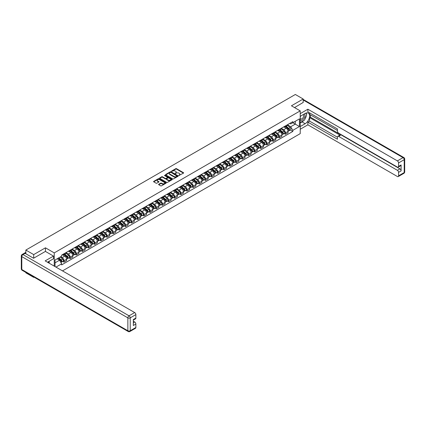 <?xml version="1.0" encoding="UTF-8"?>
<svg xmlns="http://www.w3.org/2000/svg" width="426" height="426" viewBox="0 0 426 426"><rect width="100%" height="100%" fill="white"/><g stroke="black" fill="none" stroke-linecap="round" stroke-linejoin="round"><path stroke-width="0.64" d="M178.824 175.512L183.478 173.142A0.548 0.314 0 0 0 183.478 172.695L176.508 168.669A0.548 0.314 0 0 0 175.736 168.669L171.625 171.044L171.625 171.358L172.695 171.05A1.752 1.012 0 0 1 175.177 171.05L175.757 171.385A1.752 1.012 0 0 1 176.268 172.099A1.752 1.012 0 0 1 175.757 172.818L175.224 173.435L176.295 173.126A1.752 1.012 0 0 1 178.776 173.126L179.357 173.462A1.752 1.012 0 0 1 179.868 174.181A1.752 1.012 0 0 1 179.357 174.894L178.824 175.512L178.824 175.203M158.744 184.266A0.548 0.314 0 0 0 158.744 184.714L160.698 185.843A0.548 0.314 0 0 0 161.475 185.843L166.039 183.207A0.548 0.314 0 0 0 166.039 182.759L159.074 178.739A0.548 0.314 0 0 0 158.296 178.739L153.733 181.375A0.548 0.314 0 0 0 153.733 181.822L156.092 183.185A0.548 0.314 0 0 0 156.869 183.185L158.823 182.056A0.548 0.314 0 0 0 158.823 181.609L157.652 180.933A1.464 0.847 0 0 1 157.221 180.336A1.464 0.847 0 0 1 158.126 179.554A1.464 0.847 0 0 1 159.723 179.74L164.308 182.387A1.464 0.847 0 0 1 164.74 182.983A1.464 0.847 0 0 1 163.834 183.766A1.464 0.847 0 0 1 162.237 183.579L161.475 183.143A0.548 0.314 0 0 0 160.698 183.143L158.744 184.266L158.744 184.714L160.698 183.595L160.698 183.143M54.246 252.89L45.449 247.815L33.697 254.599L25.853 250.067L295.335 94.481L303.184 99.013L291.432 105.797L300.223 110.872L54.246 252.89L54.246 266.117M172.738 178.893A0.548 0.314 0 0 0 173.51 178.893L178.079 176.257A0.548 0.314 0 0 0 178.079 175.81L171.108 171.79A0.548 0.314 0 0 0 170.336 171.79L165.767 174.426A0.548 0.314 0 0 0 165.767 174.873L172.738 178.893M164.585 175.597L172.051 179.735L167.493 182.371A0.548 0.314 0 0 1 166.715 182.371L159.75 178.345L159.75 177.898A0.548 0.314 0 0 0 159.75 178.345M159.75 177.898L161.704 176.774A0.548 0.314 0 0 1 162.482 176.774L165.304 178.403A0.548 0.314 0 0 0 166.081 178.403L167.375 177.653A0.548 0.314 0 0 0 167.375 177.205L164.436 175.507L164.974 175.198L172.061 179.287A0.548 0.314 0 0 1 172.061 179.735L172.061 179.287M33.697 276.953L33.697 277.363L25.853 272.832L25.853 272.422M62.505 270.888L300.223 133.642L300.223 110.872M33.697 277.363L34.059 277.156M33.697 254.599L33.697 258.172M25.853 250.067L25.853 253.779M24.223 253.289A1.113 0.644 -120 0 0 24.069 253.337A1.113 0.644 -120 0 0 23.952 253.443M303.184 102.586L303.184 99.013M285.436 125.899A2.567 1.48 60 0 1 284.909 127.049L287.507 125.548A2.567 1.48 -120 0 0 288.04 124.397M281.746 128.663L283.625 129.749A2.567 1.48 60 0 1 285.436 132.891L288.04 131.389A2.567 1.48 -120 0 0 286.229 128.247L284.366 127.172M288.04 131.389L288.04 132.774L285.436 134.281L284.19 133.556M284.909 127.049A2.567 1.48 60 0 1 283.641 126.937M285.436 132.891L285.436 134.281M279.286 129.451A2.567 1.48 60 0 1 278.753 130.601L281.357 129.099A2.567 1.48 -120 0 0 281.89 127.949M278.04 137.108L279.286 137.832L281.89 136.325L281.89 134.941A2.567 1.48 -120 0 0 280.074 131.799L278.21 130.723M278.753 130.601A2.567 1.48 60 0 1 277.491 130.489M275.595 132.214L277.475 133.301A2.567 1.48 60 0 1 279.286 136.442L279.286 137.832M273.135 133.003A2.567 1.48 60 0 1 272.603 134.153L275.207 132.651A2.567 1.48 -120 0 0 275.739 131.501M271.889 140.66L273.135 141.379L275.739 139.877L275.739 138.487A2.567 1.48 -120 0 0 273.923 135.346L272.06 134.275M272.603 134.153A2.567 1.48 60 0 1 271.341 134.041M269.44 135.766L271.319 136.852A2.567 1.48 60 0 1 273.135 139.994L273.135 141.379M266.985 136.554A2.567 1.48 60 0 1 266.452 137.704L269.056 136.203A2.567 1.48 -120 0 0 269.583 135.053M265.733 144.212L266.985 144.931L269.589 143.429L269.589 142.039A2.567 1.48 -120 0 0 267.773 138.897L265.909 137.822M266.452 137.704A2.567 1.48 60 0 1 265.19 137.593M263.289 139.318L265.169 140.404A2.567 1.48 60 0 1 266.985 143.546L266.985 144.931M260.834 140.106A2.567 1.48 60 0 1 260.302 141.256L262.906 139.755A2.567 1.48 -120 0 0 263.433 138.604M259.583 147.763L260.834 148.482L263.433 146.981L263.433 145.591A2.567 1.48 -120 0 0 261.623 142.449L259.759 141.373M260.302 141.256A2.567 1.48 60 0 1 259.04 141.144M257.139 142.87L259.019 143.956A2.567 1.48 60 0 1 260.834 147.098L260.834 148.482M254.679 143.658A2.567 1.48 60 0 1 254.152 144.808L256.75 143.306A2.567 1.48 -120 0 0 257.283 142.156M253.433 151.315L254.679 152.034L257.283 150.532L257.283 149.143A2.567 1.48 -120 0 0 255.467 146.001L253.608 144.925M254.152 144.808A2.567 1.48 60 0 1 252.884 144.691M250.989 146.422L252.868 147.508A2.567 1.48 60 0 1 254.679 150.65L254.679 152.034M248.528 147.21A2.567 1.48 60 0 1 247.996 148.36L250.6 146.858A2.567 1.48 -120 0 0 251.132 145.708M247.282 154.867L248.528 155.586L251.132 154.084L251.132 152.694A2.567 1.48 -120 0 0 249.316 149.553L247.453 148.477M247.996 148.36A2.567 1.48 60 0 1 246.734 148.243M244.833 149.973L246.713 151.054A2.567 1.48 60 0 1 248.528 154.196L248.528 155.586M242.378 150.761A2.567 1.48 60 0 1 241.846 151.912L244.449 150.41A2.567 1.48 -120 0 0 244.982 149.26M241.132 158.419L242.378 159.138L244.982 157.636L244.982 156.246A2.567 1.48 -120 0 0 243.166 153.104L241.302 152.029M241.846 151.912A2.567 1.48 60 0 1 240.583 151.794M238.682 153.525L240.562 154.606A2.567 1.48 60 0 1 242.378 157.748L242.378 159.138M236.228 154.313A2.567 1.48 60 0 1 235.695 155.463L238.299 153.962A2.567 1.48 -120 0 0 238.826 152.812M234.976 161.971L236.228 162.689L238.826 161.188L238.826 159.798A2.567 1.48 -120 0 0 237.016 156.656L235.152 155.581M235.695 155.463A2.567 1.48 60 0 1 234.433 155.346M232.532 157.077L234.412 158.158A2.567 1.48 60 0 1 236.228 161.3L236.228 162.689M230.072 157.865A2.567 1.48 60 0 1 229.545 159.015L232.143 157.513A2.567 1.48 -120 0 0 232.676 156.363M228.826 165.522L230.072 166.241L232.676 164.74L232.676 163.35A2.567 1.48 -120 0 0 230.865 160.208L229.002 159.132M229.545 159.015A2.567 1.48 60 0 1 228.283 158.898M226.382 160.629L228.261 161.71A2.567 1.48 60 0 1 230.072 164.851L230.072 166.241M223.922 161.417A2.567 1.48 60 0 1 223.389 162.567L225.993 161.065A2.567 1.48 -120 0 0 226.525 159.915M222.676 169.074L223.922 169.793L226.525 168.291L226.525 166.901A2.567 1.48 -120 0 0 224.71 163.76L222.851 162.684M223.389 162.567A2.567 1.48 60 0 1 222.127 162.45M220.231 164.18L222.111 165.261A2.567 1.48 60 0 1 223.922 168.403L223.922 169.793M217.771 164.969A2.567 1.48 60 0 1 217.239 166.119L219.843 164.617A2.567 1.48 -120 0 0 220.375 163.467M216.525 172.626L217.771 173.345L220.375 171.843L220.375 170.453A2.567 1.48 -120 0 0 218.559 167.311L216.696 166.236M217.239 166.119A2.567 1.48 60 0 1 215.977 166.002M214.076 167.727L215.955 168.813A2.567 1.48 60 0 1 217.771 171.955L217.771 173.345M211.621 168.52A2.567 1.48 60 0 1 211.088 169.67L213.692 168.169A2.567 1.48 -120 0 0 214.225 167.019M210.369 176.178L211.621 176.896L214.225 175.395L214.225 174.005A2.567 1.48 -120 0 0 212.409 170.863L210.545 169.788M211.088 169.67A2.567 1.48 60 0 1 209.826 169.553M207.925 171.279L209.805 172.365A2.567 1.48 60 0 1 211.621 175.507L211.621 176.896M205.47 172.072A2.567 1.48 60 0 1 204.938 173.222L207.542 171.721A2.567 1.48 -120 0 0 208.069 170.565M204.219 179.729L205.47 180.448L208.069 178.947L208.069 177.557A2.567 1.48 -120 0 0 206.259 174.415L204.395 173.339M204.938 173.222A2.567 1.48 60 0 1 203.676 173.105M201.775 174.83L203.655 175.917A2.567 1.48 60 0 1 205.47 179.058L205.47 180.448M199.315 175.624A2.567 1.48 60 0 1 198.788 176.774L201.386 175.272A2.567 1.48 -120 0 0 201.919 174.117M198.069 183.281L199.315 184L201.919 182.498L201.919 181.109A2.567 1.48 -120 0 0 200.103 177.967L198.244 176.891M198.788 176.774A2.567 1.48 60 0 1 197.52 176.657M195.625 178.382L197.504 179.468A2.567 1.48 60 0 1 199.315 182.61L199.315 184M193.164 179.176A2.567 1.48 60 0 1 192.632 180.326L195.236 178.824A2.567 1.48 -120 0 0 195.768 177.669M191.918 186.833L193.164 187.552L195.768 186.05L195.768 184.66A2.567 1.48 -120 0 0 193.952 181.519L192.089 180.443M192.632 180.326A2.567 1.48 60 0 1 191.37 180.209M189.474 181.934L191.354 183.02A2.567 1.48 60 0 1 193.164 186.162L193.164 187.552M187.014 182.727A2.567 1.48 60 0 1 186.481 183.878L189.085 182.376A2.567 1.48 -120 0 0 189.618 181.22M185.768 190.385L187.014 191.104L189.618 189.602L189.618 188.212A2.567 1.48 -120 0 0 187.802 185.07L185.938 183.995M186.481 183.878A2.567 1.48 60 0 1 185.219 183.76M183.318 185.486L185.198 186.572A2.567 1.48 60 0 1 187.014 189.714L187.014 191.104M180.864 186.274A2.567 1.48 60 0 1 180.331 187.429L182.935 185.928A2.567 1.48 -120 0 0 183.462 184.772M179.612 193.936L180.864 194.655L183.462 193.154L183.462 191.764A2.567 1.48 -120 0 0 181.652 188.622L179.788 187.546M180.331 187.429A2.567 1.48 60 0 1 179.069 187.312M177.168 189.037L179.048 190.124A2.567 1.48 60 0 1 180.864 193.266L180.864 194.655M174.708 189.826A2.567 1.48 60 0 1 174.181 190.981L176.779 189.479A2.567 1.48 -120 0 0 177.312 188.324M173.462 197.488L174.713 198.207L177.312 196.705L177.312 195.316A2.567 1.48 -120 0 0 175.501 192.174L173.638 191.098M174.181 190.981A2.567 1.48 60 0 1 172.919 190.864M171.018 192.589L172.897 193.676A2.567 1.48 60 0 1 174.713 196.817L174.713 198.207M168.558 193.377A2.567 1.48 60 0 1 168.03 194.533L170.629 193.026A2.567 1.48 -120 0 0 171.161 191.876M167.311 201.035L168.558 201.759L171.161 200.257L171.161 198.867A2.567 1.48 -120 0 0 169.346 195.726L167.487 194.65M168.03 194.533A2.567 1.48 60 0 1 166.763 194.416M164.867 196.141L166.747 197.227A2.567 1.48 60 0 1 168.558 200.369L168.558 201.759M162.407 196.929A2.567 1.48 60 0 1 161.875 198.085L164.479 196.578A2.567 1.48 -120 0 0 165.011 195.427M161.161 204.586L162.407 205.311L165.011 203.809L165.011 202.419A2.567 1.48 -120 0 0 163.195 199.277L161.332 198.202M161.875 198.085A2.567 1.48 60 0 1 160.613 197.968M158.712 199.693L160.591 200.779A2.567 1.48 60 0 1 162.407 203.921L162.407 205.311M156.257 200.481A2.567 1.48 60 0 1 155.724 201.636L158.328 200.129A2.567 1.48 -120 0 0 158.861 198.979M155.011 208.138L156.257 208.862L158.861 207.355L158.861 205.971A2.567 1.48 -120 0 0 157.045 202.829L155.181 201.754M155.724 201.636A2.567 1.48 60 0 1 154.462 201.519M152.561 203.245L154.441 204.331A2.567 1.48 60 0 1 156.257 207.473L156.257 208.862M150.106 204.033A2.567 1.48 60 0 1 149.574 205.188L152.178 203.681A2.567 1.48 -120 0 0 152.705 202.531M148.855 211.69L150.106 212.414L152.705 210.907L152.705 209.523A2.567 1.48 -120 0 0 150.895 206.381L149.031 205.305M149.574 205.188A2.567 1.48 60 0 1 148.312 205.071M146.411 206.796L148.291 207.883A2.567 1.48 60 0 1 150.106 211.024L150.106 212.414M143.951 207.584A2.567 1.48 60 0 1 143.424 208.735L146.022 207.233A2.567 1.48 -120 0 0 146.555 206.083M142.705 215.242L143.951 215.966L146.555 214.459L146.555 213.075A2.567 1.48 -120 0 0 144.744 209.933L142.88 208.857M143.424 208.735A2.567 1.48 60 0 1 142.162 208.623M140.26 210.348L142.14 211.434A2.567 1.48 60 0 1 143.951 214.576L143.951 215.966M137.8 211.136A2.567 1.48 60 0 1 137.268 212.286L139.872 210.785A2.567 1.48 -120 0 0 140.404 209.635M136.554 218.794L137.8 219.518L140.404 218.011L140.404 216.626A2.567 1.48 -120 0 0 138.588 213.485L136.725 212.409M137.268 212.286A2.567 1.48 60 0 1 136.006 212.175M134.11 213.9L135.99 214.986A2.567 1.48 60 0 1 137.8 218.128L137.8 219.518M131.65 214.688A2.567 1.48 60 0 1 131.117 215.838L133.721 214.337A2.567 1.48 -120 0 0 134.254 213.186M130.404 222.345L131.65 223.07L134.254 221.563L134.254 220.178A2.567 1.48 -120 0 0 132.438 217.036L130.574 215.961M131.117 215.838A2.567 1.48 60 0 1 129.855 215.726M127.954 217.452L129.834 218.538A2.567 1.48 60 0 1 131.65 221.68L131.65 223.07M125.5 218.24A2.567 1.48 60 0 1 124.967 219.39L127.571 217.888A2.567 1.48 -120 0 0 128.104 216.738M124.248 225.897L125.5 226.616L128.104 225.114L128.104 223.725A2.567 1.48 -120 0 0 126.288 220.583L124.424 219.512M124.967 219.39A2.567 1.48 60 0 1 123.705 219.278M121.804 221.003L123.684 222.09A2.567 1.48 60 0 1 125.5 225.232L125.5 226.616M119.349 221.792A2.567 1.48 60 0 1 118.817 222.942L121.421 221.44A2.567 1.48 -120 0 0 121.948 220.29M118.098 229.449L119.349 230.168L121.948 228.666L121.948 227.276A2.567 1.48 -120 0 0 120.137 224.135L118.274 223.059M118.817 222.942A2.567 1.48 60 0 1 117.555 222.83M115.654 224.555L117.533 225.642A2.567 1.48 60 0 1 119.349 228.783L119.349 230.168M113.194 225.343A2.567 1.48 60 0 1 112.666 226.494L115.265 224.992A2.567 1.48 -120 0 0 115.797 223.842M111.947 233.001L113.194 233.72L115.797 232.218L115.797 230.828A2.567 1.48 -120 0 0 113.982 227.686L112.123 226.611M112.666 226.494A2.567 1.48 60 0 1 111.399 226.382M109.503 228.107L111.383 229.193A2.567 1.48 60 0 1 113.194 232.335L113.194 233.72M107.043 228.895A2.567 1.48 60 0 1 106.511 230.045L109.115 228.544A2.567 1.48 -120 0 0 109.647 227.393M105.797 236.552L107.043 237.271L109.647 235.77L109.647 234.38A2.567 1.48 -120 0 0 107.831 231.238L105.968 230.162M106.511 230.045A2.567 1.48 60 0 1 105.249 229.928M103.348 231.659L105.227 232.745A2.567 1.48 60 0 1 107.043 235.887L107.043 237.271M100.893 232.447A2.567 1.48 60 0 1 100.36 233.597L102.964 232.095A2.567 1.48 -120 0 0 103.497 230.945M99.647 240.104L100.893 240.823L103.497 239.321L103.497 237.932A2.567 1.48 -120 0 0 101.681 234.79L99.817 233.714M100.36 233.597A2.567 1.48 60 0 1 99.098 233.48M97.197 235.211L99.077 236.292A2.567 1.48 60 0 1 100.893 239.433L100.893 240.823M94.742 235.999A2.567 1.48 60 0 1 94.21 237.149L96.814 235.647A2.567 1.48 -120 0 0 97.341 234.497M93.491 243.656L94.742 244.375L97.341 242.873L97.341 241.483A2.567 1.48 -120 0 0 95.531 238.342L93.667 237.266M94.21 237.149A2.567 1.48 60 0 1 92.948 237.032M91.047 238.762L92.927 239.843A2.567 1.48 60 0 1 94.742 242.985L94.742 244.375M88.587 239.55A2.567 1.48 60 0 1 88.06 240.701L90.658 239.199A2.567 1.48 -120 0 0 91.191 238.049M87.341 247.208L88.587 247.927L91.191 246.425L91.191 245.035A2.567 1.48 -120 0 0 89.38 241.893L87.516 240.818M88.06 240.701A2.567 1.48 60 0 1 86.797 240.583M84.896 242.314L86.776 243.395A2.567 1.48 60 0 1 88.587 246.537L88.587 247.927M82.436 243.102A2.567 1.48 60 0 1 81.904 244.252L84.508 242.751A2.567 1.48 -120 0 0 85.04 241.601M81.19 250.76L82.436 251.478L85.04 249.977L85.04 248.587A2.567 1.48 -120 0 0 83.224 245.445L81.366 244.37M81.904 244.252A2.567 1.48 60 0 1 80.642 244.135M78.746 245.866L80.626 246.947A2.567 1.48 60 0 1 82.436 250.089L82.436 251.478M76.286 246.654A2.567 1.48 60 0 1 75.753 247.804L78.357 246.303A2.567 1.48 -120 0 0 78.89 245.152M75.04 254.311L76.286 255.03L78.89 253.529L78.89 252.139A2.567 1.48 -120 0 0 77.074 248.997L75.21 247.921M75.753 247.804A2.567 1.48 60 0 1 74.491 247.687M72.59 249.418L74.47 250.499A2.567 1.48 60 0 1 76.286 253.64L76.286 255.03M70.136 250.206A2.567 1.48 60 0 1 69.603 251.356L72.207 249.854A2.567 1.48 -120 0 0 72.739 248.704M68.89 257.863L70.136 258.582L72.739 257.08L72.739 255.691A2.567 1.48 -120 0 0 70.924 252.549L69.06 251.473M69.603 251.356A2.567 1.48 60 0 1 68.341 251.239M66.44 252.964L68.32 254.05A2.567 1.48 60 0 1 70.136 257.192L70.136 258.582M63.985 253.758A2.567 1.48 60 0 1 63.453 254.908L66.057 253.406A2.567 1.48 -120 0 0 66.584 252.256M62.734 261.415L63.985 262.134L66.584 260.632L66.584 259.242A2.567 1.48 -120 0 0 64.773 256.101L62.91 255.025M63.453 254.908A2.567 1.48 60 0 1 62.191 254.791M60.673 256.74L62.169 257.602A2.567 1.48 60 0 1 63.985 260.744L63.985 262.134M289.797 123.386L290.724 123.918L299.435 118.886L295.255 121.303L295.255 124.126L290.724 126.74L287.896 125.111M55.034 266.575L55.034 259.993L61.658 256.17L61.658 255.099L292.811 121.644L292.811 122.715L299.435 126.538L292.811 130.361L290.724 126.74M299.435 118.886L299.435 126.538M55.034 262.815L59.565 260.201L61.658 263.816L61.658 264.887L292.811 131.432L292.811 130.361M61.658 263.816L55.96 267.107M45.449 247.815L45.449 251.436M59.565 260.201L57.121 258.79M290.34 130.005L292.811 131.432M178.973 175.571L179.357 175.352A1.752 1.012 0 0 0 179.868 174.633L179.868 174.181M176.268 172.099L176.268 172.557A1.752 1.012 0 0 1 175.757 173.27L175.379 173.488M183.478 172.695L183.478 173.142L176.508 169.127A0.548 0.314 0 0 0 175.736 169.127L171.779 171.412M178.079 175.81L178.079 176.257L171.108 172.242A0.548 0.314 0 0 0 170.336 172.242L165.778 174.878L165.767 174.426M177.109 176.188L170.996 172.349L169.889 172.668A1.752 1.012 0 0 0 169.378 173.387A1.752 1.012 0 0 0 169.889 174.101L174.074 176.513A1.752 1.012 0 0 0 176.55 176.513L177.109 176.188L177.109 176.646L177.109 176.332M169.378 173.387L169.378 173.84A1.752 1.012 0 0 0 169.889 174.559L169.889 174.101M177.109 176.646L176.55 176.971A1.752 1.012 0 0 1 174.074 176.971L169.889 174.559M159.755 178.35L161.704 177.227L161.704 176.774M167.535 177.429L167.535 177.887A0.548 0.314 0 0 1 167.375 178.111L166.081 178.856A0.548 0.314 0 0 1 165.304 178.856L162.482 177.227A0.548 0.314 0 0 0 161.704 177.227M168.238 180.097A1.464 0.847 0 0 0 169.83 180.278A1.464 0.847 0 0 0 170.735 179.495A1.464 0.847 0 0 0 170.309 178.899L168.691 177.967A0.548 0.314 0 0 0 167.919 177.967L166.619 178.718A0.548 0.314 0 0 0 166.619 179.165L168.238 180.097L168.238 180.549A1.464 0.847 0 0 0 169.83 180.736A1.464 0.847 0 0 0 170.735 179.953L170.735 179.495M166.459 178.941L166.459 179.394A0.548 0.314 0 0 0 166.619 179.618L166.619 179.165M168.238 180.549L166.619 179.618M164.74 182.983L164.74 183.441A1.464 0.847 0 0 1 163.834 184.218A1.464 0.847 0 0 1 162.237 184.037L161.475 183.595A0.548 0.314 0 0 0 160.698 183.595M157.221 180.336L157.221 180.789A1.464 0.847 0 0 0 157.652 181.391L157.652 180.933M158.823 181.609L158.823 182.056L157.652 181.391M166.039 182.759L166.039 183.207L159.074 179.192A0.548 0.314 0 0 0 158.296 179.192L153.738 181.827L153.733 181.375M285.617 126.644L288.125 128.881A1.395 0.804 60 0 1 288.562 131.032L288.04 131.336M285.681 126.703L286.863 127.385M285.867 126.495L288.658 128.987A0.671 0.389 60 0 1 288.871 130.021A0.671 0.389 60 0 1 288.807 130.042M286.288 126.256L288.791 128.492A1.395 0.804 60 0 1 289.233 130.649A1.395 0.804 60 0 1 288.812 130.691M287.683 125.414L290.212 127.672A1.395 0.804 60 0 1 290.649 129.829L289.233 130.649M279.467 130.196L281.969 132.433A1.395 0.804 60 0 1 282.411 134.584L281.89 134.888M279.531 130.255L280.713 130.936M279.717 130.047L282.507 132.534A0.671 0.389 60 0 1 282.715 133.572A0.671 0.389 60 0 1 282.656 133.594M280.132 129.808L282.64 132.044A1.395 0.804 60 0 1 283.077 134.201A1.395 0.804 60 0 1 282.656 134.243M281.533 128.966L284.062 131.224A1.395 0.804 60 0 1 284.499 133.381L283.077 134.201M273.311 133.743L275.819 135.985A1.395 0.804 60 0 1 276.256 138.136L275.739 138.439M273.38 133.807L274.557 134.488M273.567 133.599L276.357 136.086A0.671 0.389 60 0 1 276.565 137.124A0.671 0.389 60 0 1 276.506 137.145M273.982 133.359L276.49 135.596A1.395 0.804 60 0 1 276.927 137.752A1.395 0.804 60 0 1 276.506 137.795M275.382 132.518L277.912 134.776A1.395 0.804 60 0 1 278.348 136.932L276.927 137.752M300.223 116.314L305.154 113.47A6.273 3.621 120 0 1 308.291 113.156A6.273 3.621 120 0 1 309.255 118.188A6.273 3.621 120 0 1 305.154 123.716L300.223 126.559M300.223 129.248L307.876 124.829L307.876 122.145L337.451 139.217L337.451 137.076A1.672 0.964 -120 0 1 337.797 136.315A1.672 0.964 -120 0 1 338.633 136.395L397.389 170.315L399.913 168.861A1.672 0.964 60 0 1 401.095 170.911L401.095 164.942A1.672 0.964 60 0 1 400.749 165.709L398.225 167.168A1.672 0.964 -120 0 0 398.571 166.401L398.571 162.94A1.672 0.964 -120 0 0 397.389 160.89L403.028 157.636L303.184 99.993M310.4 114.86L310.4 117.182L309.611 117.635L309.611 121.144L307.876 122.145M309.611 112.901L309.611 114.402L337.451 130.478M398.225 167.168A1.672 0.964 -120 0 1 397.389 167.083L338.633 133.162A1.672 0.964 -120 0 1 337.451 131.112L337.451 128.971L307.876 111.9L307.876 109.21L397.389 160.89M300.223 113.63L307.876 109.21M307.876 124.829L397.389 176.508A1.672 0.964 -120 0 0 398.225 176.593A1.672 0.964 -120 0 0 398.571 175.826L398.571 172.365A1.672 0.964 -120 0 0 397.389 170.315M303.184 102.453L294.526 107.586M309.611 117.635L340.369 135.393L338.633 136.395M310.4 117.182L399.913 168.861M309.611 121.144L337.451 137.215M337.797 136.315L339.533 135.308A1.672 0.964 60 0 1 340.369 135.393M300.223 122.965L302.039 121.916A6.273 3.621 120 0 0 303.781 120.505M305.021 118.859A6.273 3.621 120 0 0 306.374 115.382M306.475 114.259A6.273 3.621 120 0 0 306.321 112.975M25.102 253.348L22.972 254.578A1.672 0.964 -120 0 0 22.136 254.492L24.266 253.262A1.672 0.964 60 0 1 25.102 253.348L33.579 258.241L45.412 251.409L53.495 256.079L53.495 258.763L47.893 261.995A6.273 3.621 120 0 0 47.515 262.235M53.495 256.079L45.172 260.882L134.685 312.562A1.672 0.964 60 0 1 135.867 314.612L135.867 318.073A1.672 0.964 60 0 1 135.521 318.834L133.343 320.091M49.198 262.757L49.198 261.245M133.343 322.759L134.685 321.987A1.672 0.964 60 0 1 135.867 324.037L135.867 327.498A1.672 0.964 60 0 1 135.521 328.26L129.882 331.519A1.672 0.964 -120 0 0 130.228 330.752L135.867 327.498M135.867 318.073L133.343 319.527L133.343 325.491L135.867 324.037M134.685 321.987L133.343 321.215M300.223 119.797A3.626 2.093 120 0 0 303.11 119.488A3.626 2.093 120 0 0 304.995 115.542A3.626 2.093 120 0 0 304.34 113.939M300.527 116.138A3.626 2.093 120 0 0 300.223 116.793M300.223 118.007A2.481 1.432 120 0 0 300.724 118.902A2.481 1.432 120 0 0 302.641 118.236A2.481 1.432 120 0 0 303.722 115.739A2.481 1.432 120 0 0 303.205 114.605A2.481 1.432 120 0 0 303.2 114.599M300.735 116.021A2.481 1.432 120 0 0 300.223 117.507M305.724 113.183L306.693 114.562L304.563 120.052L300.303 122.507M48.442 261.681L49.352 263.295M267.161 137.294L269.669 139.531A1.395 0.804 60 0 1 270.105 141.688L269.583 141.991M267.23 137.358L268.407 138.035M267.416 137.151L270.201 139.637A0.671 0.389 60 0 1 270.414 140.676A0.671 0.389 60 0 1 270.35 140.697M267.832 136.911L270.34 139.148A1.395 0.804 60 0 1 270.776 141.304A1.395 0.804 60 0 1 270.356 141.347M269.232 136.07L271.756 138.328A1.395 0.804 60 0 1 272.198 140.484L270.776 141.304M261.01 140.846L263.518 143.083A1.395 0.804 60 0 1 263.955 145.239L263.433 145.543M261.074 140.91L262.256 141.586M261.26 140.702L264.051 143.189A0.671 0.389 60 0 1 264.264 144.228A0.671 0.389 60 0 1 264.2 144.249M261.681 140.463L264.189 142.699A1.395 0.804 60 0 1 264.626 144.856A1.395 0.804 60 0 1 264.205 144.899M263.076 139.621L265.606 141.879A1.395 0.804 60 0 1 266.042 144.036L264.626 144.856M254.86 144.398L257.363 146.635A1.395 0.804 60 0 1 257.805 148.791L257.283 149.095M254.924 144.457L256.106 145.138M255.11 144.254L257.9 146.741A0.671 0.389 60 0 1 258.108 147.779A0.671 0.389 60 0 1 258.05 147.801M255.531 144.015L258.034 146.251A1.395 0.804 60 0 1 258.475 148.408A1.395 0.804 60 0 1 258.05 148.45M256.926 143.173L259.455 145.431A1.395 0.804 60 0 1 259.892 147.588L258.475 148.408M248.709 147.95L251.212 150.186A1.395 0.804 60 0 1 251.649 152.343L251.132 152.646M248.773 148.008L249.955 148.69M248.96 147.806L251.75 150.293A0.671 0.389 60 0 1 251.958 151.331A0.671 0.389 60 0 1 251.899 151.352M249.375 147.566L251.883 149.803A1.395 0.804 60 0 1 252.32 151.96A1.395 0.804 60 0 1 251.899 152.002M250.776 146.725L253.305 148.983A1.395 0.804 60 0 1 253.742 151.139L252.32 151.96M242.554 151.502L245.062 153.738A1.395 0.804 60 0 1 245.498 155.895L244.982 156.198M242.623 151.56L243.8 152.242M242.809 151.358L245.6 153.845A0.671 0.389 60 0 1 245.807 154.883A0.671 0.389 60 0 1 245.749 154.904M243.225 151.118L245.733 153.355A1.395 0.804 60 0 1 246.169 155.506A1.395 0.804 60 0 1 245.749 155.554M244.625 150.277L247.155 152.535A1.395 0.804 60 0 1 247.591 154.691L246.169 155.506M236.403 155.053L238.911 157.29A1.395 0.804 60 0 1 239.348 159.446L238.826 159.75M236.473 155.112L237.649 155.794M236.659 154.91L239.444 157.396A0.671 0.389 60 0 1 239.657 158.435A0.671 0.389 60 0 1 239.593 158.456M237.074 154.67L239.582 156.906A1.395 0.804 60 0 1 240.019 159.058A1.395 0.804 60 0 1 239.598 159.106M238.469 153.829L240.999 156.086A1.395 0.804 60 0 1 241.435 158.243L240.019 159.058M230.253 158.605L232.761 160.842A1.395 0.804 60 0 1 233.198 162.998L232.676 163.296M230.317 158.664L231.499 159.345M230.503 158.461L233.294 160.948A0.671 0.389 60 0 1 233.507 161.981A0.671 0.389 60 0 1 233.443 162.008M230.924 158.216L233.427 160.458A1.395 0.804 60 0 1 233.869 162.61A1.395 0.804 60 0 1 233.448 162.657M232.319 157.38L234.848 159.638A1.395 0.804 60 0 1 235.285 161.789L233.869 162.61M224.103 162.157L226.605 164.393A1.395 0.804 60 0 1 227.047 166.55L226.525 166.848M224.167 162.215L225.349 162.897M224.353 162.013L227.143 164.5A0.671 0.389 60 0 1 227.351 165.533A0.671 0.389 60 0 1 227.292 165.56M224.774 161.768L227.276 164.01A1.395 0.804 60 0 1 227.713 166.161A1.395 0.804 60 0 1 227.292 166.209M226.169 160.932L228.698 163.19A1.395 0.804 60 0 1 229.135 165.341L227.713 166.161M217.947 165.709L220.455 167.945A1.395 0.804 60 0 1 220.892 170.102L220.375 170.4M218.016 165.767L219.193 166.449M218.203 165.565L220.993 168.052A0.671 0.389 60 0 1 221.2 169.085A0.671 0.389 60 0 1 221.142 169.111M218.618 165.32L221.126 167.556A1.395 0.804 60 0 1 221.563 169.713A1.395 0.804 60 0 1 221.142 169.761M220.018 164.484L222.548 166.742A1.395 0.804 60 0 1 222.984 168.893L221.563 169.713M211.797 169.26L214.305 171.497A1.395 0.804 60 0 1 214.741 173.654L214.219 173.952M211.866 169.319L213.043 170.001M212.052 169.117L214.842 171.603A0.671 0.389 60 0 1 215.05 172.636A0.671 0.389 60 0 1 214.992 172.663M212.468 168.872L214.976 171.108A1.395 0.804 60 0 1 215.412 173.265A1.395 0.804 60 0 1 214.992 173.313M213.868 168.036L216.392 170.293A1.395 0.804 60 0 1 216.834 172.445L215.412 173.265M205.646 172.812L208.154 175.049A1.395 0.804 60 0 1 208.591 177.205L208.069 177.504M205.71 172.871L206.892 173.552M205.896 172.668L208.687 175.155A0.671 0.389 60 0 1 208.9 176.188A0.671 0.389 60 0 1 208.836 176.215M206.317 172.423L208.825 174.66A1.395 0.804 60 0 1 209.262 176.817A1.395 0.804 60 0 1 208.841 176.865M207.712 171.587L210.242 173.84A1.395 0.804 60 0 1 210.678 175.997L209.262 176.817M199.496 176.364L202.004 178.6A1.395 0.804 60 0 1 202.441 180.757L201.919 181.055M199.56 176.423L200.742 177.104M199.746 176.22L202.536 178.707A0.671 0.389 60 0 1 202.749 179.74A0.671 0.389 60 0 1 202.685 179.767M200.167 175.975L202.669 178.212A1.395 0.804 60 0 1 203.111 180.368A1.395 0.804 60 0 1 202.691 180.416M201.562 175.139L204.091 177.392A1.395 0.804 60 0 1 204.528 179.548L203.111 180.368M193.345 179.916L195.848 182.152A1.395 0.804 60 0 1 196.285 184.309L195.768 184.607M193.409 179.974L194.591 180.656M193.596 179.772L196.386 182.259A0.671 0.389 60 0 1 196.594 183.292A0.671 0.389 60 0 1 196.535 183.318M194.011 179.527L196.519 181.764A1.395 0.804 60 0 1 196.956 183.92A1.395 0.804 60 0 1 196.535 183.968M195.412 178.691L197.941 180.944A1.395 0.804 60 0 1 198.378 183.1L196.956 183.92M187.19 183.468L189.698 185.704A1.395 0.804 60 0 1 190.134 187.861L189.618 188.159M187.259 183.526L188.436 184.208M187.445 183.318L190.236 185.811A0.671 0.389 60 0 1 190.443 186.844A0.671 0.389 60 0 1 190.385 186.87M187.861 183.079L190.369 185.315A1.395 0.804 60 0 1 190.805 187.472A1.395 0.804 60 0 1 190.385 187.52M189.261 182.243L191.791 184.495A1.395 0.804 60 0 1 192.227 186.652L190.805 187.472M181.039 187.019L183.547 189.256A1.395 0.804 60 0 1 183.984 191.412L183.462 191.711M181.109 187.078L182.285 187.76M181.295 186.87L184.08 189.362A0.671 0.389 60 0 1 184.293 190.395A0.671 0.389 60 0 1 184.229 190.422M181.71 186.631L184.218 188.867A1.395 0.804 60 0 1 184.655 191.024A1.395 0.804 60 0 1 184.234 191.066M183.111 185.795L185.635 188.047A1.395 0.804 60 0 1 186.077 190.204L184.655 191.024M174.889 190.571L177.397 192.808A1.395 0.804 60 0 1 177.834 194.964L177.312 195.262M174.953 190.63L176.135 191.311M175.139 190.422L177.93 192.914A0.671 0.389 60 0 1 178.143 193.947A0.671 0.389 60 0 1 178.079 193.974M175.56 190.182L178.068 192.419A1.395 0.804 60 0 1 178.505 194.575A1.395 0.804 60 0 1 178.084 194.618M176.955 189.346L179.484 191.599A1.395 0.804 60 0 1 179.921 193.755L178.505 194.575M168.739 194.123L171.241 196.359A1.395 0.804 60 0 1 171.683 198.516L171.161 198.814M168.802 194.181L169.985 194.863M168.989 193.974L171.779 196.466A0.671 0.389 60 0 1 171.987 197.499A0.671 0.389 60 0 1 171.928 197.526M169.41 193.734L171.912 195.971A1.395 0.804 60 0 1 172.354 198.127A1.395 0.804 60 0 1 171.928 198.17M170.805 192.893L173.334 195.151A1.395 0.804 60 0 1 173.771 197.307L172.354 198.127M162.583 197.675L165.091 199.911A1.395 0.804 60 0 1 165.528 202.068L165.011 202.366M162.652 197.733L163.834 198.415M162.839 197.526L165.629 200.018A0.671 0.389 60 0 1 165.836 201.051A0.671 0.389 60 0 1 165.778 201.077M163.254 197.286L165.762 199.522A1.395 0.804 60 0 1 166.199 201.679A1.395 0.804 60 0 1 165.778 201.722M164.654 196.445L167.184 198.702A1.395 0.804 60 0 1 167.62 200.859L166.199 201.679M156.433 201.226L158.941 203.463A1.395 0.804 60 0 1 159.377 205.62L158.861 205.918M156.502 201.285L157.679 201.967M156.688 201.077L159.478 203.569A0.671 0.389 60 0 1 159.686 204.602A0.671 0.389 60 0 1 159.628 204.629M157.103 200.838L159.612 203.074A1.395 0.804 60 0 1 160.048 205.231A1.395 0.804 60 0 1 159.628 205.273M158.504 199.996L161.028 202.254A1.395 0.804 60 0 1 161.47 204.411L160.048 205.231M150.282 204.778L152.79 207.015A1.395 0.804 60 0 1 153.227 209.171L152.705 209.47M150.351 204.837L151.528 205.518M150.538 204.629L153.323 207.121A0.671 0.389 60 0 1 153.536 208.154A0.671 0.389 60 0 1 153.472 208.176M150.953 204.389L153.461 206.626A1.395 0.804 60 0 1 153.898 208.783A1.395 0.804 60 0 1 153.477 208.825M152.348 203.548L154.878 205.806A1.395 0.804 60 0 1 155.314 207.963L153.898 208.783M144.132 208.33L146.64 210.566A1.395 0.804 60 0 1 147.076 212.718L146.555 213.021M144.196 208.389L145.378 209.07M144.382 208.181L147.172 210.673A0.671 0.389 60 0 1 147.385 211.706A0.671 0.389 60 0 1 147.321 211.727M144.803 207.941L147.305 210.178A1.395 0.804 60 0 1 147.747 212.334A1.395 0.804 60 0 1 147.327 212.377M146.198 207.1L148.727 209.358A1.395 0.804 60 0 1 149.164 211.514L147.747 212.334M137.981 211.882L140.484 214.118A1.395 0.804 60 0 1 140.926 216.27L140.404 216.573M138.045 211.94L139.227 212.622M138.232 211.733L141.022 214.225A0.671 0.389 60 0 1 141.23 215.258A0.671 0.389 60 0 1 141.171 215.279M138.652 211.493L141.155 213.73A1.395 0.804 60 0 1 141.592 215.886A1.395 0.804 60 0 1 141.171 215.929M140.047 210.652L142.577 212.909A1.395 0.804 60 0 1 143.014 215.066L141.592 215.886M131.826 215.434L134.334 217.67A1.395 0.804 60 0 1 134.77 219.821L134.254 220.125M131.895 215.492L133.072 216.174M132.081 215.284L134.872 217.771A0.671 0.389 60 0 1 135.079 218.81A0.671 0.389 60 0 1 135.021 218.831M132.497 215.045L135.005 217.281A1.395 0.804 60 0 1 135.441 219.438A1.395 0.804 60 0 1 135.021 219.481M133.897 214.203L136.426 216.461A1.395 0.804 60 0 1 136.863 218.618L135.441 219.438M125.675 218.98L128.183 221.222A1.395 0.804 60 0 1 128.62 223.373L128.098 223.677M125.745 219.044L126.921 219.725M125.931 218.836L128.716 221.323A0.671 0.389 60 0 1 128.929 222.361A0.671 0.389 60 0 1 128.865 222.383M126.346 218.597L128.854 220.833A1.395 0.804 60 0 1 129.291 222.99A1.395 0.804 60 0 1 128.87 223.032M127.747 217.755L130.271 220.013A1.395 0.804 60 0 1 130.713 222.17L129.291 222.99M119.525 222.532L122.033 224.768A1.395 0.804 60 0 1 122.47 226.925L121.948 227.228M119.589 222.596L120.771 223.272M119.775 222.388L122.566 224.875A0.671 0.389 60 0 1 122.779 225.913A0.671 0.389 60 0 1 122.715 225.934M120.196 222.148L122.704 224.385A1.395 0.804 60 0 1 123.141 226.541A1.395 0.804 60 0 1 122.72 226.584M121.591 221.307L124.12 223.565A1.395 0.804 60 0 1 124.557 225.721L123.141 226.541M113.375 226.084L115.877 228.32A1.395 0.804 60 0 1 116.319 230.477L115.797 230.78M113.438 226.147L114.621 226.824M113.625 225.94L116.415 228.427A0.671 0.389 60 0 1 116.623 229.465A0.671 0.389 60 0 1 116.564 229.486M114.046 225.7L116.548 227.937A1.395 0.804 60 0 1 116.99 230.093A1.395 0.804 60 0 1 116.564 230.136M115.441 224.859L117.97 227.117A1.395 0.804 60 0 1 118.407 229.273L116.99 230.093M107.224 229.635L109.727 231.872A1.395 0.804 60 0 1 110.164 234.028L109.647 234.332M107.288 229.694L108.47 230.375M107.474 229.492L110.265 231.978A0.671 0.389 60 0 1 110.472 233.017A0.671 0.389 60 0 1 110.414 233.038M107.89 229.252L110.398 231.488A1.395 0.804 60 0 1 110.835 233.645A1.395 0.804 60 0 1 110.414 233.688M109.29 228.411L111.82 230.668A1.395 0.804 60 0 1 112.256 232.825L110.835 233.645M101.069 233.187L103.577 235.424A1.395 0.804 60 0 1 104.013 237.58L103.497 237.884M101.138 233.246L102.315 233.927M101.324 233.043L104.114 235.53A0.671 0.389 60 0 1 104.322 236.568A0.671 0.389 60 0 1 104.264 236.59M101.739 232.804L104.248 235.04A1.395 0.804 60 0 1 104.684 237.197A1.395 0.804 60 0 1 104.264 237.239M103.14 231.962L105.669 234.22A1.395 0.804 60 0 1 106.106 236.377L104.684 237.197M94.918 236.739L97.426 238.975A1.395 0.804 60 0 1 97.863 241.132L97.341 241.435M94.987 236.797L96.164 237.479M95.174 236.595L97.959 239.082A0.671 0.389 60 0 1 98.172 240.12A0.671 0.389 60 0 1 98.108 240.142M95.589 236.355L98.097 238.592A1.395 0.804 60 0 1 98.534 240.743A1.395 0.804 60 0 1 98.113 240.791M96.984 235.514L99.514 237.772A1.395 0.804 60 0 1 99.956 239.929L98.534 240.743M88.768 240.291L91.276 242.527A1.395 0.804 60 0 1 91.712 244.684L91.191 244.987M88.832 240.349L90.014 241.031M89.018 240.147L91.808 242.634A0.671 0.389 60 0 1 92.021 243.672A0.671 0.389 60 0 1 91.957 243.693M89.439 239.907L91.947 242.144A1.395 0.804 60 0 1 92.383 244.295A1.395 0.804 60 0 1 91.963 244.343M90.834 239.066L93.363 241.324A1.395 0.804 60 0 1 93.8 243.48L92.383 244.295M82.617 243.842L85.12 246.079A1.395 0.804 60 0 1 85.562 248.236L85.04 248.534M82.681 243.901L83.863 244.583M82.868 243.699L85.658 246.185A0.671 0.389 60 0 1 85.866 247.218A0.671 0.389 60 0 1 85.807 247.245M83.288 243.454L85.791 245.695A1.395 0.804 60 0 1 86.228 247.847A1.395 0.804 60 0 1 85.807 247.895M84.683 242.618L87.213 244.875A1.395 0.804 60 0 1 87.649 247.027L86.228 247.847M76.462 247.394L78.97 249.631A1.395 0.804 60 0 1 79.406 251.787L78.89 252.085M76.531 247.453L77.713 248.134M76.717 247.25L79.508 249.737A0.671 0.389 60 0 1 79.715 250.77A0.671 0.389 60 0 1 79.657 250.797M77.133 247.005L79.641 249.242A1.395 0.804 60 0 1 80.077 251.399A1.395 0.804 60 0 1 79.657 251.446M78.533 246.169L81.062 248.427A1.395 0.804 60 0 1 81.499 250.579L80.077 251.399M70.311 250.946L72.819 253.182A1.395 0.804 60 0 1 73.256 255.339L72.734 255.637M70.381 251.005L71.557 251.686M70.567 250.802L73.357 253.289A0.671 0.389 60 0 1 73.565 254.322A0.671 0.389 60 0 1 73.506 254.349M70.982 250.557L73.49 252.794A1.395 0.804 60 0 1 73.927 254.95A1.395 0.804 60 0 1 73.506 254.998M72.383 249.721L74.907 251.979A1.395 0.804 60 0 1 75.349 254.13L73.927 254.95M64.161 254.498L66.669 256.734A1.395 0.804 60 0 1 67.106 258.891L66.584 259.189M64.225 254.556L65.407 255.238M64.417 254.354L67.201 256.841A0.671 0.389 60 0 1 67.414 257.874A0.671 0.389 60 0 1 67.351 257.9M64.832 254.109L67.34 256.345A1.395 0.804 60 0 1 67.777 258.502A1.395 0.804 60 0 1 67.356 258.55M66.227 253.273L68.756 255.531A1.395 0.804 60 0 1 69.193 257.682L67.777 258.502M59.257 258.79L58.186 258.172L60.519 260.286A1.395 0.804 60 0 1 60.955 262.443L60.886 262.48M58.415 258.039L61.051 260.392A0.671 0.389 60 0 1 61.264 261.426A0.671 0.389 60 0 1 61.2 261.452M58.831 257.799L61.184 259.897A1.395 0.804 60 0 1 61.626 262.054A1.395 0.804 60 0 1 61.206 262.102M60.252 256.979L62.606 259.077A1.395 0.804 60 0 1 63.043 261.234L61.626 262.054M70.136 257.192L72.739 255.691M76.286 253.64L78.89 252.139M82.436 250.089L85.04 248.587M88.587 246.537L91.191 245.035M94.742 242.985L97.341 241.483M100.893 239.433L103.497 237.932M107.043 235.887L109.647 234.38M113.194 232.335L115.797 230.828M119.349 228.783L121.948 227.276M125.5 225.232L128.104 223.725M131.65 221.68L134.254 220.178M137.8 218.128L140.404 216.626M143.951 214.576L146.555 213.075M150.106 211.024L152.705 209.523M156.257 207.473L158.861 205.971M162.407 203.921L165.011 202.419M168.558 200.369L171.161 198.867M174.713 196.817L177.312 195.316M180.864 193.266L183.462 191.764M187.014 189.714L189.618 188.212M193.164 186.162L195.768 184.66M199.315 182.61L201.919 181.109M205.47 179.058L208.069 177.557M211.621 175.507L214.225 174.005M217.771 171.955L220.375 170.453M223.922 168.403L226.525 166.901M230.072 164.851L232.676 163.35M236.228 161.3L238.826 159.798M242.378 157.748L244.982 156.246M248.528 154.196L251.132 152.694M254.679 150.65L257.283 149.143M260.834 147.098L263.433 145.591M266.985 143.546L269.589 142.039M273.135 139.994L275.739 138.487M279.286 136.442L281.89 134.941M63.985 260.744L66.584 259.242M62.169 257.602L64.773 256.101M68.32 254.05L70.924 252.549M74.47 250.499L77.074 248.997M80.626 246.947L83.224 245.445M86.776 243.395L89.38 241.893M92.927 239.843L95.531 238.342M99.077 236.292L101.681 234.79M105.227 232.745L107.831 231.238M111.383 229.193L113.982 227.686M117.533 225.642L120.137 224.135M123.684 222.09L126.288 220.583M129.834 218.538L132.438 217.036M135.99 214.986L138.588 213.485M142.14 211.434L144.744 209.933M148.291 207.883L150.895 206.381M154.441 204.331L157.045 202.829M160.591 200.779L163.195 199.277M166.747 197.227L169.346 195.726M172.897 193.676L175.501 192.174M179.048 190.124L181.652 188.622M185.198 186.572L187.802 185.07M191.354 183.02L193.952 181.519M197.504 179.468L200.103 177.967M203.655 175.917L206.259 174.415M209.805 172.365L212.409 170.863M215.955 168.813L218.559 167.311M222.111 165.261L224.71 163.76M228.261 161.71L230.865 160.208M234.412 158.158L237.016 156.656M240.562 154.606L243.166 153.104M246.713 151.054L249.316 149.553M252.868 147.508L255.467 146.001M259.019 143.956L261.623 142.449M265.169 140.404L267.773 138.897M271.319 136.852L273.923 135.346M277.475 133.301L280.074 131.799M283.625 129.749L286.229 128.247M25.853 252.687L24.884 253.246M179.357 175.352L179.357 174.894M175.224 173.435L175.224 173.121M175.757 173.27L175.757 172.818M171.625 171.358L171.625 171.044M175.736 169.127L175.736 168.669M176.508 169.127L176.508 168.669M170.336 172.242L170.336 171.79M171.108 172.242L171.108 171.79M174.074 176.971L174.074 176.513M176.55 176.971L176.55 176.513M162.482 177.227L162.482 176.774M165.304 178.856L165.304 178.403M166.081 178.856L166.081 178.403M167.375 178.111L167.375 177.653M164.974 175.65L164.974 175.198M161.475 183.595L161.475 183.143M162.237 184.037L162.237 183.579M158.296 179.192L158.296 178.739M159.074 179.192L159.074 178.739M288.125 128.881L287.342 129.328M290.212 127.672L288.791 128.492M281.969 132.433L281.192 132.88M284.062 131.224L282.64 132.044M275.819 135.985L275.036 136.432M277.912 134.776L276.49 135.596M398.571 166.401L401.095 164.942M401.095 170.911L398.571 172.365M398.571 175.826L404.21 172.573L404.21 159.686L398.571 162.94M302.039 121.916L305.154 123.716M404.21 172.573A1.672 0.964 60 0 1 403.864 173.339A1.672 1.672 0 0 0 404.7 171.886A1.672 0.964 180 0 1 404.21 172.573M404.21 159.686A1.672 0.964 0 0 0 404.7 159.005A1.672 1.672 0 0 0 403.864 157.551A1.672 0.964 -60 0 0 403.028 157.636A1.672 0.964 60 0 1 404.21 159.686M22.136 254.492A1.672 1.672 0 0 0 21.3 255.941A1.672 0.964 180 0 0 21.79 256.622A1.672 0.964 -60 0 1 22.972 254.578L129.046 315.815A1.672 0.964 -60 0 0 127.864 317.865L21.79 256.622L21.79 269.509L127.864 330.752L127.864 317.865A1.672 0.964 0 0 0 130.228 317.865L130.228 330.752A1.672 0.964 180 0 1 127.864 330.752A1.672 0.964 -60 0 0 128.21 331.519A1.672 1.672 0 0 0 129.882 331.519M135.867 314.612L130.228 317.865A1.672 0.964 -120 0 0 129.046 315.815L134.685 312.562M22.136 270.276A1.672 0.964 -60 0 1 21.79 269.509A1.672 0.964 0 0 1 21.3 268.827A1.672 1.672 0 0 0 22.136 270.276L128.21 331.519M269.669 139.531L268.886 139.984M271.756 138.328L270.34 139.148M263.518 143.083L262.736 143.535M265.606 141.879L264.189 142.699M257.363 146.635L256.585 147.087M259.455 145.431L258.034 146.251M251.212 150.186L250.429 150.639M253.305 148.983L251.883 149.803M245.062 153.738L244.279 154.191M247.155 152.535L245.733 153.355M238.911 157.29L238.129 157.742M240.999 156.086L239.582 156.906M232.761 160.842L231.978 161.294M234.848 159.638L233.427 160.458M226.605 164.393L225.828 164.846M228.698 163.19L227.276 164.01M220.455 167.945L219.672 168.398M222.548 166.742L221.126 167.556M214.305 171.497L213.522 171.95M216.392 170.293L214.976 171.108M208.154 175.049L207.371 175.501M210.242 173.84L208.825 174.66M202.004 178.6L201.221 179.053M204.091 177.392L202.669 178.212M195.848 182.152L195.071 182.605M197.941 180.944L196.519 181.764M189.698 185.704L188.915 186.157M191.791 184.495L190.369 185.315M183.547 189.256L182.765 189.708M185.635 188.047L184.218 188.867M177.397 192.808L176.614 193.26M179.484 191.599L178.068 192.419M171.241 196.359L170.464 196.812M173.334 195.151L171.912 195.971M165.091 199.911L164.308 200.364M167.184 198.702L165.762 199.522M158.941 203.463L158.158 203.91M161.028 202.254L159.612 203.074M152.79 207.015L152.007 207.462M154.878 205.806L153.461 206.626M146.64 210.566L145.857 211.014M148.727 209.358L147.305 210.178M140.484 214.118L139.707 214.566M142.577 212.909L141.155 213.73M134.334 217.67L133.551 218.117M136.426 216.461L135.005 217.281M128.183 221.222L127.401 221.669M130.271 220.013L128.854 220.833M122.033 224.768L121.25 225.221M124.12 223.565L122.704 224.385M115.877 228.32L115.1 228.773M117.97 227.117L116.548 227.937M109.727 231.872L108.944 232.324M111.82 230.668L110.398 231.488M103.577 235.424L102.794 235.876M105.669 234.22L104.248 235.04M97.426 238.975L96.643 239.428M99.514 237.772L98.097 238.592M91.276 242.527L90.493 242.98M93.363 241.324L91.947 242.144M85.12 246.079L84.343 246.532M87.213 244.875L85.791 245.695M78.97 249.631L78.187 250.083M81.062 248.427L79.641 249.242M72.819 253.182L72.037 253.635M74.907 251.979L73.49 252.794M66.669 256.734L65.886 257.187M68.756 255.531L67.34 256.345M60.519 260.286L59.842 260.675M62.606 259.077L61.184 259.897M24.069 253.337L25.853 252.309M177.221 176.492L177.221 176.034M398.225 176.593L403.864 173.339M404.7 171.886L404.7 159.005M303.184 99.428L403.864 157.551M21.3 255.941L21.3 268.827"/></g></svg>
